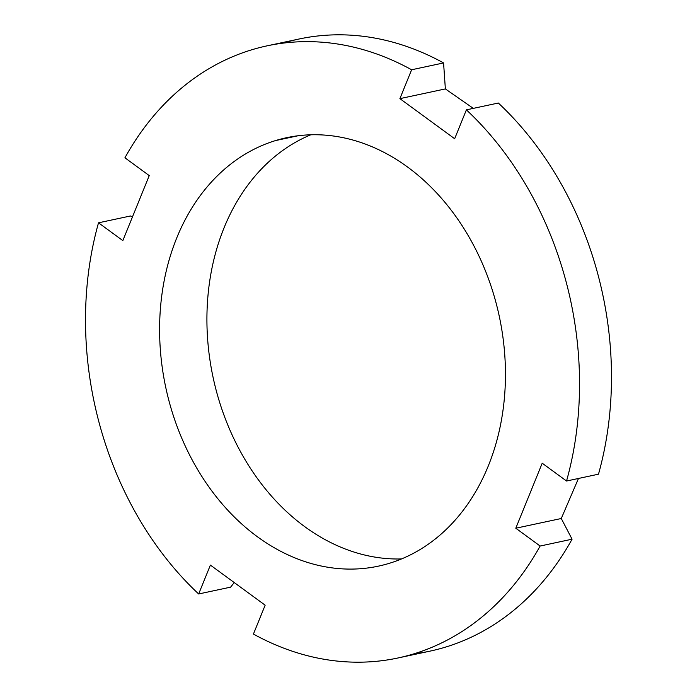 <?xml version="1.0" encoding="UTF-8"?>
<svg xmlns="http://www.w3.org/2000/svg" width="697" height="697" viewBox="0 0 697 697"><rect width="100%" height="100%" fill="white"/><g stroke="black" fill="none" stroke-linecap="round" stroke-linejoin="round"><path stroke-width="1.05" d="M401.507 558.942A219.093 170.504 77.9 0 1 213.099 377.434A219.093 170.504 77.9 0 1 310.853 134.774A219.093 170.504 77.9 0 0 213.099 377.434A219.093 170.504 77.9 0 0 401.507 558.942M397.935 657.985A312.988 243.575 -102.1 0 1 253.429 634.061L265.156 605.188L210.389 565.101L198.662 593.975A312.988 243.575 -102.1 0 1 98.512 222.813L122.838 240.613L149.245 175.6L122.838 240.613L98.512 222.813L130.461 215.983L132.517 216.793L130.461 215.983L98.512 222.813A312.988 243.575 -102.1 0 0 198.662 593.975L210.389 565.101L265.156 605.188L253.429 634.061A312.988 243.575 -102.1 0 0 540.123 546.03L515.797 528.221L542.214 463.209L566.539 481.017A312.988 243.575 -102.1 0 0 466.389 109.856L454.662 138.729L399.895 98.643L411.622 69.77A312.988 243.575 -102.1 0 0 124.929 157.801L149.245 175.6L124.929 157.801A312.988 243.575 -102.1 0 1 267.117 45.836A312.988 243.575 -102.1 0 1 411.622 69.77L443.571 62.939L411.622 69.77L399.895 98.643L445.366 88.92L473.324 108.375L445.366 88.92L399.895 98.643L454.662 138.729L466.389 109.856L498.338 103.025A312.988 243.575 77.9 0 1 598.488 474.187L566.539 481.017A312.988 243.575 -102.1 0 0 466.389 109.856L498.338 103.025A312.988 243.575 -102.1 0 1 598.488 474.187L566.539 481.017L542.214 463.209L515.797 528.221L561.277 518.507L578.466 478.464L561.277 518.507L572.071 539.199A312.988 243.575 77.9 0 1 445.932 646.99A312.988 243.575 77.9 0 1 429.883 651.164L397.935 657.985A312.988 243.575 -102.1 0 0 540.123 546.03L572.071 539.199L561.277 518.507L515.797 528.221L540.123 546.03L572.071 539.199A312.988 243.575 -102.1 0 1 445.932 646.99A312.988 243.575 -102.1 0 1 413.765 653.882M230.611 587.144L234.253 582.561L230.611 587.144L198.662 593.975L230.611 587.144M275.507 140.585A219.093 170.504 77.9 0 1 495.767 301.792A219.093 170.504 77.9 0 1 389.545 563.246A219.093 170.504 77.9 0 1 169.284 402.038A219.093 170.504 77.9 0 1 275.507 140.585L298.185 135.732L275.507 140.585A219.093 170.504 -102.1 0 0 167.437 394.816A219.093 170.504 -102.1 0 0 378.314 566.164A219.093 170.504 -102.1 0 0 389.545 563.246A219.093 170.504 -102.1 0 0 497.614 309.015A219.093 170.504 -102.1 0 0 286.737 137.666A219.093 170.504 -102.1 0 0 275.507 140.585M267.117 45.836L299.065 39.015A312.988 243.575 77.9 0 1 443.571 62.939L445.366 88.92L443.571 62.939A312.988 243.575 -102.1 0 0 283.235 43.118"/></g></svg>
